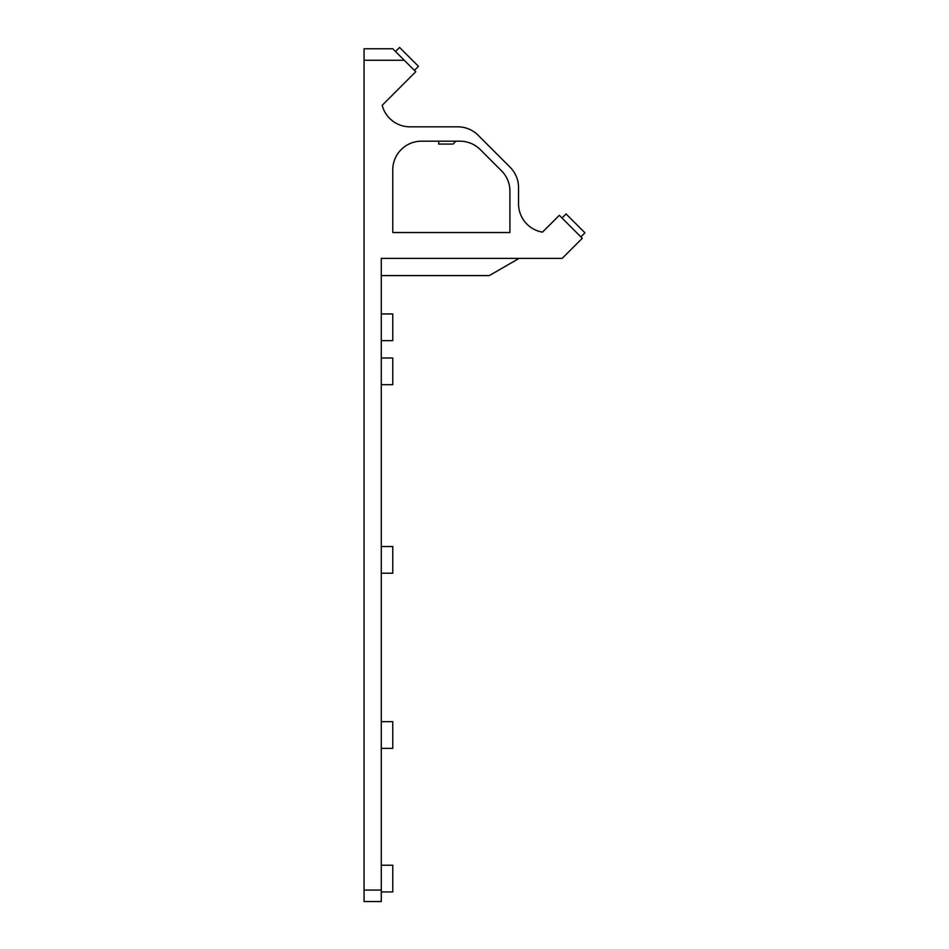 <?xml version="1.0" encoding="UTF-8"?>
<svg xmlns="http://www.w3.org/2000/svg" width="949" height="949" viewBox="0 0 949 949"><rect width="100%" height="100%" fill="white"/><g stroke="black" fill="none" stroke-linecap="round" stroke-linejoin="round"><path stroke-width="1.42" d="M381.284 890.067L381.284 258.377L562.188 258.377L582.283 238.282L559.305 215.304L542.472 232.137A28.707 28.707 0 0 1 518.534 203.821L518.534 187.546A28.707 28.707 0 0 0 510.123 167.238L478.13 135.244A28.707 28.707 0 0 0 457.821 126.834L409.992 126.834A28.707 28.707 0 0 1 382.198 105.292L415.745 71.744L392.779 48.767L364.06 48.767L364.06 901.55L381.284 901.55L381.284 890.067L364.06 890.067M381.284 285.649L381.284 275.601L489.269 275.601L519.103 258.377M421.486 141.187L460.004 141.187A28.707 28.707 0 0 1 480.301 149.598L501.511 170.808A28.707 28.707 0 0 1 509.921 191.117L509.921 232.529L392.767 232.529L392.767 169.907A28.707 28.707 0 0 1 421.486 141.187M381.284 357.987L392.767 357.987L392.767 384.689L381.284 384.689M381.284 313.941L392.767 313.941L392.767 340.644L381.284 340.644M381.284 546.517L392.767 546.517L392.767 573.22L381.284 573.22M381.284 721.667L392.767 721.667L392.767 748.37L381.284 748.37M381.284 865.227L392.767 865.227L392.767 891.93L381.284 891.93M509.921 232.529L392.767 232.529M561.998 217.997L566.067 213.94L584.94 232.813L580.883 236.882M395.519 51.507L399.576 47.45L418.462 66.335L414.393 70.392M455.935 141.187L453.064 144.07L438.711 144.07L438.711 141.187M404.262 60.25L364.06 60.25"/></g></svg>
